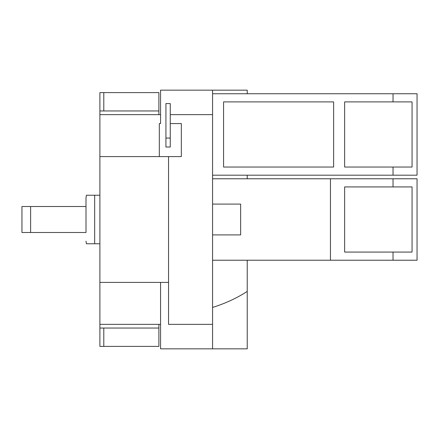 <?xml version="1.0" encoding="UTF-8"?>
<svg xmlns="http://www.w3.org/2000/svg" width="439" height="439" viewBox="0 0 439 439"><rect width="100%" height="100%" fill="white"/><g stroke="black" fill="none" stroke-linecap="round" stroke-linejoin="round"><path stroke-width="0.66" d="M165.926 138.06L165.926 103.571L170.255 103.571L170.255 138.06L165.926 138.06L165.926 147.021L170.255 147.021L170.255 138.06M412.062 101.892L412.062 167.045L344.631 167.045L344.631 101.892L412.062 101.892M103.802 92.596L158.88 92.596L158.88 110.957L103.802 110.957L103.802 92.596L99.889 92.596L99.889 110.957L103.802 110.957M158.88 114.645L158.88 110.957M103.802 328.043L158.88 328.043L158.88 346.404L103.802 346.404L103.802 328.043L99.889 328.043L99.889 346.404L103.802 346.404M158.88 328.043L158.88 324.355M223.572 101.892L333.629 101.892L333.629 167.045L223.572 167.045L223.572 101.892M160.57 282.414L160.57 348.835L247.228 348.835L247.228 291.419C236.819 298.136 225.267 303.475 212.564 307.448M170.255 114.645L212.564 114.645L212.564 324.355L168.543 324.355L168.543 156.586L181.334 156.586L181.334 123.568L170.255 123.568M159.324 156.586L159.324 123.568L160.57 123.568L160.57 90.165L247.228 90.165L247.228 93.748M393.037 101.892L393.037 93.748L417.05 93.748L417.05 175.194L393.037 175.194L393.037 167.045M344.631 252.074L344.631 186.926L412.062 186.926L412.062 252.074L344.631 252.074M99.889 110.957L99.889 156.586L168.543 156.586M168.543 282.414L99.889 282.414L99.889 156.586M99.889 282.414L99.889 328.043M212.564 93.748L393.037 93.748M212.564 175.194L393.037 175.194M212.564 234.909L240.643 234.909L240.643 204.091L212.564 204.091M212.564 324.355L212.564 348.835M212.564 90.165L212.564 114.645M30.615 206.506L21.95 206.506L21.95 232.494L86 232.494L86 206.506L30.615 206.506L30.615 232.494M212.564 178.777L330.452 178.777L330.452 260.223L212.564 260.223M393.037 186.926L393.037 178.777L417.05 178.777L417.05 260.223L393.037 260.223L393.037 252.074M330.452 178.777L393.037 178.777M330.452 260.223L393.037 260.223M247.228 260.223L247.228 291.419M247.228 175.194L247.228 178.777M86 206.506L86 197.841L86 206.506M99.889 195.234L86.401 195.234L94.676 195.234L86.401 195.234L94.676 195.234L94.676 243.766L99.889 243.766M94.676 243.766L86.401 243.766L94.676 243.766M99.889 114.645L160.57 114.645M99.889 324.355L160.57 324.355M86.401 195.234L86 197.841M86.401 243.766L86 241.159"/></g></svg>

